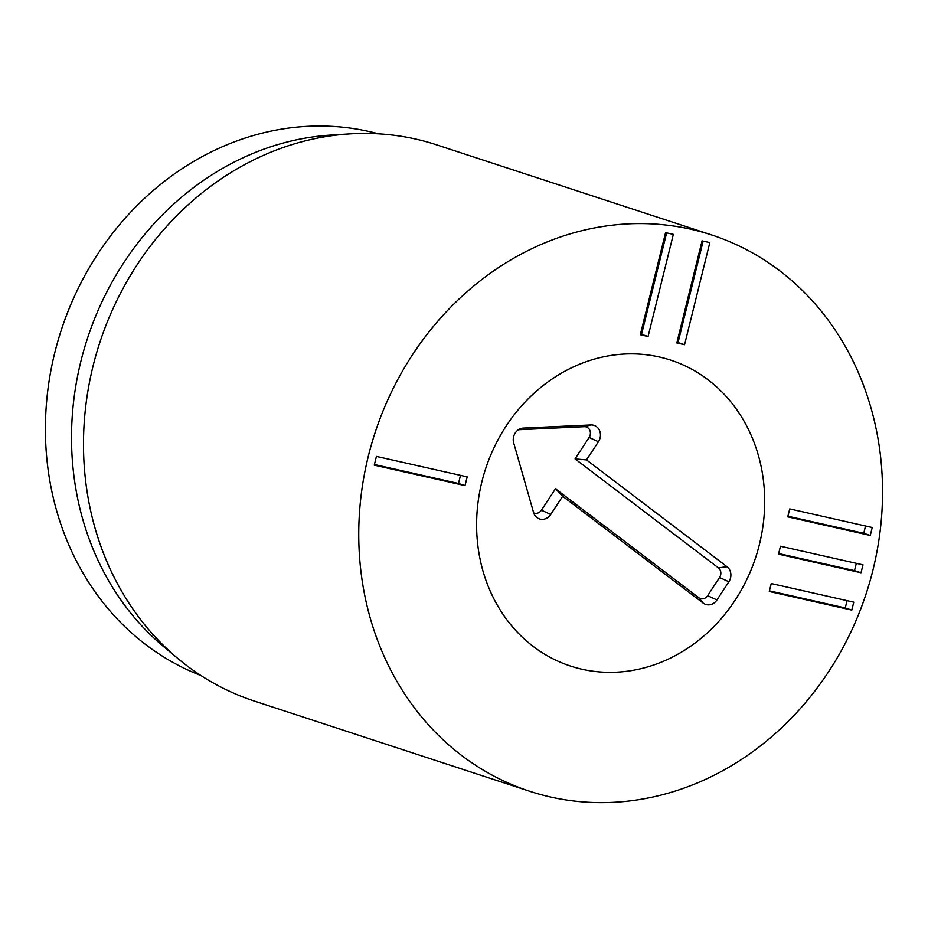 <?xml version="1.0" encoding="UTF-8"?>
<svg xmlns="http://www.w3.org/2000/svg" width="928" height="928" viewBox="0 0 928 928"><rect width="100%" height="100%" fill="white"/><g stroke="black" fill="none" stroke-linecap="round" stroke-linejoin="round"><path stroke-width="1.39" d="M789.728 508.904L872.227 527.51L870.267 535.444L787.756 516.838L789.728 508.904M787.918 516.212L863.736 533.298L865.546 526.002M870.267 535.444L863.736 533.298M780.483 546.221L862.994 564.827L861.022 572.762L778.522 554.155L780.483 546.221M778.685 553.529L854.502 570.627L856.312 563.319M861.022 572.762L854.502 570.627M771.249 583.55L853.76 602.156L851.788 610.09L769.289 591.484L771.249 583.55M769.44 590.858L845.257 607.944L847.067 600.648M851.788 610.09L845.257 607.944M684.562 344.706L676.802 342.954L702.067 240.862L709.827 242.602L684.562 344.706L678.032 342.571L703.146 241.094M676.964 342.328L678.032 342.571M648.069 336.481L640.308 334.73L665.573 232.626L673.334 234.378L648.069 336.481L641.538 334.335L666.652 232.87M640.471 334.103L641.538 334.335M376.42 456.402L467.178 476.864L465.021 485.599L374.262 465.137L376.42 456.402M374.425 464.499L458.49 483.465L460.497 475.356M465.021 485.599L458.49 483.465M481.876 481.806A160.962 142.123 -71.9 0 1 670.758 360.145A160.962 142.123 -71.9 0 1 755.705 557.357A160.962 142.123 -71.9 0 1 570.534 666.06A160.962 142.123 -71.9 0 1 481.876 481.806M200.97 675.549A285.337 251.94 -71.9 0 1 54.752 352.826A285.337 251.94 -71.9 0 1 378.462 133.818M177.99 658.613L163.664 646.654A285.337 251.94 -71.9 0 1 80.864 361.386A285.337 251.94 -71.9 0 1 331.296 135.036L349.914 133.876A292.656 258.402 108.1 0 0 93.067 366.026A292.656 258.402 108.1 0 0 177.99 658.613A292.656 258.402 108.1 0 0 254.272 701.034L529.528 791.213A292.656 258.402 -71.9 0 1 375.086 432.657A292.656 258.402 -71.9 0 1 711.764 234.993A292.656 258.402 -71.9 0 1 872.958 570.001A292.656 258.402 -71.9 0 1 529.528 791.213M711.764 234.993L436.508 144.814A292.656 258.402 108.1 0 0 349.914 133.876M533.681 512.871A7.053 6.229 108.1 0 0 541.43 510.191L555.478 488.766L698.784 597.713A7.053 6.229 108.1 0 0 707.635 595.683L719.56 577.494A7.053 6.229 108.1 0 0 718.365 567.843L575.058 458.896L589.106 437.471A7.053 6.229 108.1 0 0 589.79 430.198A7.053 6.229 108.1 0 0 584.292 426.683L518.462 429.722M586.508 459.905L727.03 566.73A10.974 9.686 -71.9 0 1 728.874 581.763L716.95 599.94A10.974 9.686 -71.9 0 1 703.18 603.096L562.67 496.271L550.745 514.448A10.974 9.686 -71.9 0 1 535.352 516.003A10.974 9.686 -71.9 0 1 533.554 512.465L513.671 442.865A10.974 9.686 -71.9 0 1 521.374 428.388A10.974 9.686 -71.9 0 1 523.38 428.075L590.939 424.943A10.974 9.686 -71.9 0 1 599.488 430.418A10.974 9.686 -71.9 0 1 598.432 441.728L586.508 459.905L575.058 458.896M562.67 496.271L555.478 488.766M533.229 646.433A160.962 142.123 -71.9 0 1 494.485 446.728A160.962 142.123 -71.9 0 1 670.758 360.145A160.962 142.123 -71.9 0 1 755.705 557.357A160.962 142.123 -71.9 0 1 570.534 666.06A160.962 142.123 -71.9 0 1 533.229 646.433M727.03 566.73L718.365 567.843M598.432 441.728L589.106 437.471M590.939 424.943L584.292 426.683M523.38 428.075L519.645 429.049M550.745 514.448L541.43 510.191M703.18 603.096L698.784 597.713M716.95 599.94L707.635 595.683M728.874 581.763L719.56 577.494"/></g></svg>
